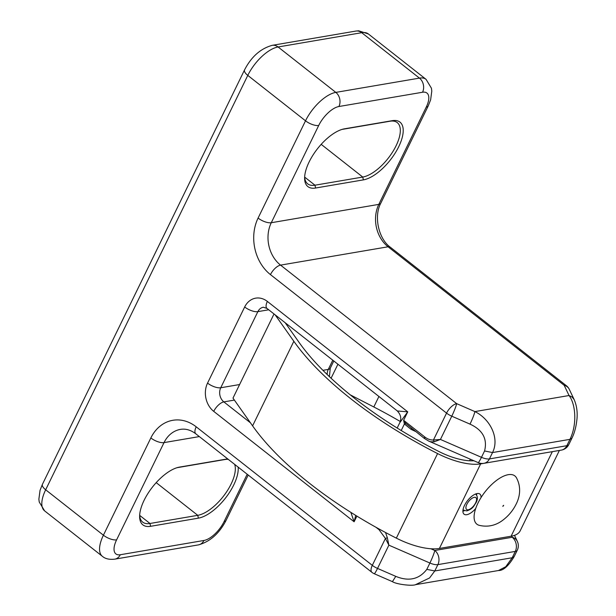 <?xml version="1.0" encoding="UTF-8"?>
<svg xmlns="http://www.w3.org/2000/svg" width="616" height="616" viewBox="0 0 616 616"><rect width="100%" height="100%" fill="white"/><g stroke="black" fill="none" stroke-linecap="round" stroke-linejoin="round"><path stroke-width="0.92" d="M234.665 464.387A33.78 14.93 -51.8 0 1 231.092 484.06A33.78 14.93 -51.8 0 1 197.767 515.33L156.202 482.636M342.034 129.414A33.78 14.93 -51.8 0 1 342.188 129.383L389.982 121.236A33.78 14.93 -51.8 0 1 397.251 122.592A33.78 14.93 -51.8 0 1 396.08 145.776A33.78 14.93 -51.8 0 1 362.755 177.054L321.19 144.352M139.655 515.215A33.78 14.93 -51.8 0 0 142.704 522.129A33.78 14.93 -51.8 0 0 149.973 523.485L150.589 526.31L198.383 518.156A35.828 15.839 128.2 0 0 233.726 484.992A35.828 15.839 128.2 0 0 238.153 467.128M363.378 179.88A35.828 15.839 128.2 0 0 398.721 146.708A35.828 15.839 128.2 0 0 392.246 120.674L344.46 128.829A35.828 15.839 128.2 0 0 343.158 129.098A35.828 15.839 128.2 0 0 309.109 161.993A35.828 15.839 -51.8 0 0 304.612 178.109A35.828 15.839 -51.8 0 0 315.585 188.026L363.378 179.88L362.755 177.054L314.969 185.2A33.78 14.93 -51.8 0 1 307.692 183.845A33.78 14.93 -51.8 0 1 304.65 176.938M379.317 529.136L379.017 529.668L385.423 538.453L387.356 537.822L388.873 545.16L377.531 568.422L395.765 576.36C408.755 581.689 419.111 579.356 426.819 569.377L429.906 563.032L388.873 545.16L385.423 538.453L372.31 565.349L196.211 426.826A40.949 33.002 80.3 0 0 150.843 437.953L103.411 535.204L45.669 489.789L247.786 75.391L305.521 120.813L258.089 218.064A40.949 33.002 80.3 0 0 270.455 274.605L446.554 413.12L433.441 440.017L434.188 441.811L440.432 439.447L481.466 457.318L484.561 450.974C487.587 438.954 482.736 430.007 470.016 424.131L451.774 416.193L440.432 439.447L433.441 440.017C430.207 440.086 427.188 438.962 424.385 436.644L403.619 420.305L404.404 423.985L405.821 423.477L403.619 420.305L407.738 411.842L397.636 411.003M150.589 526.31A35.828 15.839 -51.8 0 1 139.624 516.393A35.828 15.839 -51.8 0 1 144.121 500.277A35.828 15.839 128.2 0 1 178.17 467.382A35.828 15.839 128.2 0 1 179.464 467.113L227.258 458.958A35.828 15.839 128.2 0 1 227.681 458.889M387.356 537.822L385.531 532.501M355.725 515.399L354.115 521.783L350.858 512.366M424.385 436.644L424.848 438.5M405.821 423.477L424.301 438.4L428.852 441.156L430.753 441.78L434.188 441.811M428.32 440.91L428.828 441.148M356.887 516.116L354.115 521.783L213.737 411.365A20.474 16.501 80.3 0 1 207.554 383.098L244.675 306.984A20.474 16.501 80.3 0 1 267.359 301.424L407.738 411.842L399.792 422.684M401.216 430.522L404.404 423.985L411.041 429.329L411.68 428.143M196.211 426.826A10.233 4.528 128.2 0 0 195.857 433.857L371.956 572.372A10.233 4.528 128.2 0 1 372.31 565.349A10.233 4.035 -154 0 0 377.531 568.422A10.233 1.024 113.5 0 1 374.197 573.712L392.43 581.658L395.765 576.36M415.5 584.676L429.545 577.985L434.788 570.963L437.884 564.618L515.292 551.412L512.204 557.757L505.744 566.728L498.46 570.524C503.28 570.686 508.523 566.035 514.183 556.564L512.204 557.757L434.788 570.963L426.819 569.377M514.183 556.564L517.278 550.219A10.233 10.233 0 0 0 517.325 541.341A10.233 8.439 154.6 0 0 512.204 537.275L434.788 550.481A10.233 8.247 80.3 0 1 437.884 564.618A10.233 4.035 26 0 1 429.906 563.032A10.233 1.024 -66.5 0 0 434.788 550.481L430.8 548.748M478.139 462.608A10.233 10.233 0 0 0 483.945 463.317L561.361 450.111A10.233 8.247 -99.7 0 0 566.859 445.699L489.443 458.905A10.233 4.035 26 0 1 481.466 457.318A10.233 1.024 113.5 0 1 478.139 462.608L428.852 441.156M470.016 424.131C472.564 418.757 474.189 414.576 474.89 411.588L456.656 403.642A10.233 4.528 128.2 0 0 446.554 413.12A10.233 4.035 -154 0 0 451.774 416.193A10.233 1.024 -66.5 0 0 456.656 403.642L280.557 265.126A30.708 24.748 80.3 0 1 271.279 222.722L378.809 204.381A30.708 24.748 -99.7 0 0 388.088 246.785L564.187 385.3L569.038 395.526C575.868 404.288 577.138 424.932 569.946 439.354L492.531 452.56C499.83 438.115 490.059 418.926 474.89 411.588L569.038 395.526L572.102 397.035L574.158 399.584L569.307 389.366A10.233 8.439 154.6 0 0 564.187 385.3A10.233 4.528 128.2 0 1 566.389 385.716L390.29 247.193A10.233 4.528 128.2 0 0 388.088 246.785L280.557 265.126A10.233 4.528 -51.8 0 0 270.455 274.605M177.038 467.698A33.78 14.93 -51.8 0 1 177.2 467.667L224.986 459.513A33.78 14.93 -51.8 0 1 228.282 459.367M139.67 515.376L149.973 523.485L197.767 515.33L198.383 518.156M477.954 503.103A30.708 13.575 128.2 0 0 475.706 508.493A30.708 13.575 -51.8 0 0 479.017 525.271C490.675 528.174 499.068 523.153 503.195 519.912C508.708 515.661 513.028 510.402 516.146 504.134C519.196 498.182 522.022 488.165 516.416 477.723A30.708 13.575 -51.8 0 0 481.034 497.574A30.708 13.575 128.2 0 0 477.954 503.103M552.336 451.651L511.095 536.22L439.408 548.448L480.649 463.879L483.752 463.348M481.034 497.574A12.797 5.659 128.2 0 0 479.887 494.063A12.797 5.659 128.2 0 0 477.13 493.555A12.797 5.659 128.2 0 0 465.865 502.979A12.797 5.659 128.2 0 0 464.064 514.183A12.797 5.659 128.2 0 0 466.82 514.699A12.797 5.659 128.2 0 0 475.706 508.493M480.649 463.879A47.086 18.542 -154 0 1 437.591 453.568A231.346 91.114 -154 0 1 351.035 398.945A231.346 91.114 -154 0 1 293.84 341.287L252.591 425.856A231.346 91.114 26 0 0 309.786 483.514A231.346 91.114 26 0 0 396.342 538.138A47.086 18.542 26 0 0 439.408 548.448M473.881 460.76A40.949 16.124 -154 0 1 438.877 451.505A225.202 88.689 -154 0 1 354.616 398.336A225.202 88.689 -154 0 1 298.937 342.203L285.193 322.753M252.591 425.856L232.987 398.113L274.02 313.968M275.167 314.868L293.84 341.287M400.277 421.506A225.202 88.689 26 0 0 373.812 406.968L350.204 394.817M511.095 536.22A47.086 18.542 26 0 0 520.22 530.746L559.382 450.45M462.901 511.203A12.797 5.659 128.2 0 0 464.356 510.71M476.584 495.172A12.797 5.659 128.2 0 0 476.722 493.639M331.085 378.232L337.922 364.225M468.214 509.786A7.538 3.334 128.2 0 0 475.652 502.802A7.538 3.334 128.2 0 0 474.289 497.328A7.538 3.334 128.2 0 0 466.859 504.304A7.538 3.334 128.2 0 0 468.214 509.786M463.009 509.856A10.095 4.458 128.2 0 0 463.401 510.21L466.843 510.887C473.35 508.6 473.612 506.113 476.153 502.51C477.87 499.129 477.777 496.411 475.875 494.355A10.095 4.458 128.2 0 0 475.437 494.063M464.248 510.664A12.659 5.598 -51.8 0 1 462.901 511.103M304.658 177.1L314.969 185.2L315.585 188.026M379.017 529.668L375.991 527.288M250.435 422.807L223.839 401.886A10.233 4.528 128.2 0 0 213.737 411.365M239.609 384.538L220.744 387.757A10.233 8.247 -99.7 0 0 223.839 401.886L234.38 400.092M399.807 422.645C401.663 418.51 400.785 414.576 397.189 410.849L267.005 308.447L263.363 307.222A10.233 8.247 -99.7 0 0 257.865 311.642L220.744 387.757A10.233 4.035 -154 0 1 207.554 383.098M268.715 309.786L257.865 311.642A10.233 4.035 -154 0 1 244.675 306.984M267.005 308.447A10.233 4.528 -51.8 0 1 267.359 301.424M258.089 218.064A10.233 4.035 26 0 0 271.279 222.722L318.711 125.471A10.233 4.035 26 0 1 305.521 120.813A30.708 13.575 -51.8 0 1 335.82 92.385L278.078 46.97A30.708 13.575 128.2 0 0 247.786 75.391A10.233 4.035 -154 0 1 244.56 69.885L42.442 484.284A10.233 4.035 -154 0 0 45.669 489.789A30.708 13.575 128.2 0 0 44.606 510.872L39.239 502.017L38.87 499.199L40.048 490.344L42.442 484.284M102.341 556.287A30.708 13.575 -51.8 0 1 103.411 535.204A10.233 4.035 26 0 0 116.601 539.862A20.474 9.047 128.2 0 0 120.297 554.739A10.233 8.247 80.3 0 1 114.799 559.151C109.371 559.767 105.221 558.812 102.341 556.287L44.606 510.872M150.843 437.953A10.233 4.035 26 0 0 164.033 442.604L116.601 539.862M199.33 436.59L164.033 442.604A30.708 24.748 80.3 0 1 180.519 429.367C185.724 428.52 190.837 430.022 195.857 433.857M511.65 536.113L512.204 537.275A10.233 8.247 80.3 0 1 515.292 551.412A10.233 4.035 -154 0 0 517.278 550.219M332.779 360.183L328.274 369.408L322.923 370.324M390.29 247.193C378.624 238.916 373.596 216.424 380.788 203.195A10.233 4.035 -154 0 1 378.809 204.381L426.241 107.122A20.474 9.047 128.2 0 0 422.545 92.246L338.908 106.514A20.474 9.047 128.2 0 0 318.711 125.471M426.241 107.122A10.233 4.035 26 0 0 428.228 105.937L430.623 99.869L431.801 91.06L431.431 88.219L426.064 79.349L368.33 33.934A30.708 13.575 128.2 0 0 361.715 32.702A10.233 8.247 -99.7 0 0 355.871 31.07L272.233 45.33A10.233 8.247 80.3 0 1 278.078 46.97L361.715 32.702L419.45 78.117L335.82 92.385A10.233 8.247 -99.7 0 1 338.908 106.514M120.297 554.739L203.935 540.471A20.474 9.047 128.2 0 0 224.132 521.521L247.193 474.235M329.414 376.661L330.261 368.222A10.233 4.035 -154 0 1 328.274 369.408A10.233 8.247 -99.7 0 0 327.181 374.52M483.945 463.317A10.233 8.247 -99.7 0 0 489.443 458.905L492.531 452.56L484.561 450.974M415.43 431.416L411.041 429.329M344.46 128.829L342.188 129.383M389.982 121.236L392.246 120.674M422.545 92.246A10.233 8.247 -99.7 0 0 419.45 78.117A30.708 13.575 128.2 0 1 426.064 79.349M114.799 559.151L198.437 544.89A10.233 8.247 -99.7 0 0 203.935 540.471M179.464 467.113L177.2 467.667M224.986 459.513L227.258 458.958M224.132 521.521A10.233 4.035 26 0 0 226.111 520.327L248.202 475.036M470.355 459.228L469.6 460.776M476.622 493.662A12.659 5.598 -51.8 0 1 476.515 495.072M561.361 450.111A10.233 10.233 0 0 0 568.837 444.506A10.233 4.035 -154 0 1 566.859 445.699L569.946 439.354L571.933 438.168C574.559 432.925 576.253 426.403 577.007 418.618C577.592 411.734 576.645 405.39 574.158 399.584M396.342 538.138L437.591 453.568M373.812 406.968L378.925 396.481M463.401 510.21L463.917 510.071M272.233 45.33C260.591 48.556 251.359 56.741 244.56 69.885M415.661 584.653C412.012 586.255 396.234 584.284 392.43 581.658M517.325 541.341L514.483 535.35M399.846 422.568L397.174 428.035M330.261 368.222L333.787 360.984M428.228 105.937L380.788 203.195M355.871 31.07L358.674 30.8L368.33 33.934M198.437 544.89C210.079 541.664 219.311 533.479 226.111 520.327M498.513 570.516L415.538 584.669M371.956 572.372A10.233 10.233 0 0 0 374.197 573.712M569.307 389.366A10.233 10.233 0 0 0 566.389 385.716M568.837 444.506L571.933 438.168M502.849 506.398L503.688 505.328L503.087 505.728"/></g></svg>
